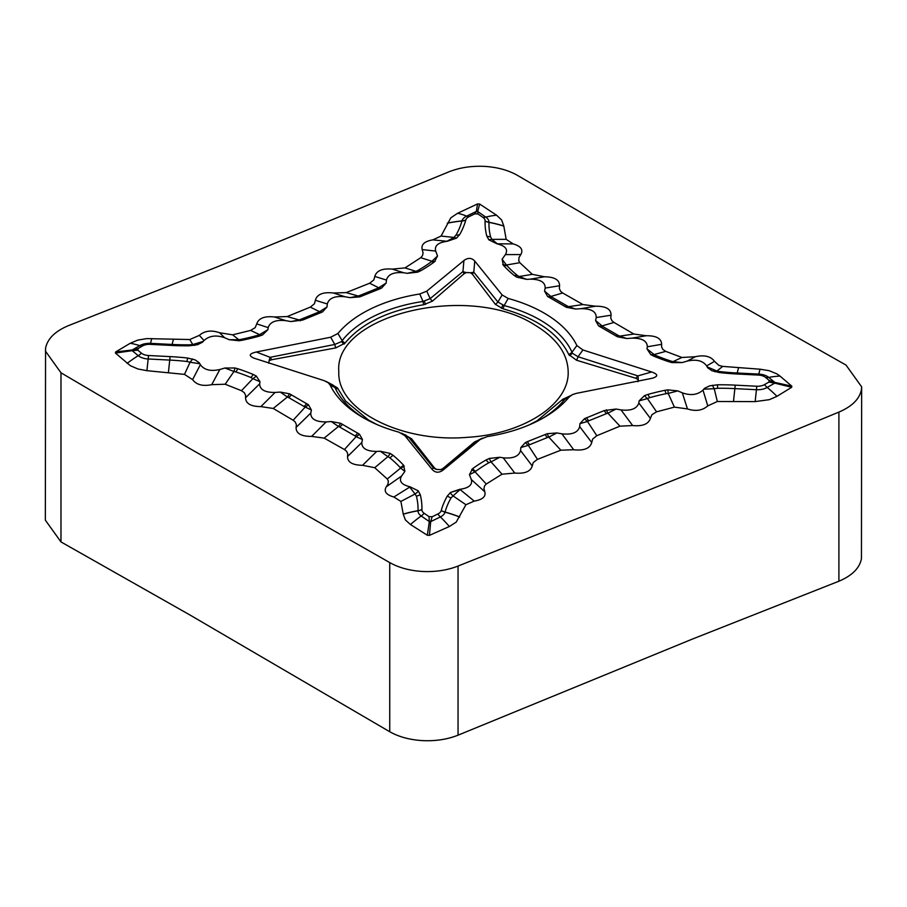 <?xml version="1.0" encoding="UTF-8"?>
<svg xmlns="http://www.w3.org/2000/svg" width="907" height="907" viewBox="0 0 907 907"><rect width="100%" height="100%" fill="white"/><g stroke="black" fill="none" stroke-linecap="round" stroke-linejoin="round"><path stroke-width="1.36" d="M637.95 381.711L638.256 379.648L635.796 378.253L576.501 360.215L568.802 354.546C558.587 333.549 536.627 318.289 502.92 308.777L495.392 304.355L472.366 274.152L470.37 272.746L466.459 272.542L464.089 273.733L432.424 301.147L423.716 304.729C387.402 310.795 361.156 323.606 344.977 343.152L335.783 347.903L271.771 359.716L269.141 360.646L268.744 363.242M528.974 424.998L537.103 420.78L562.759 399.295L571.172 395.418M404.057 434.43L411.551 438.75L434.612 468.091L436.562 469.441L440.598 469.645L442.922 468.511L474.565 441.936L481.538 438.739M328.776 382.765L337.461 387.901L345.59 401.053L368.616 420.122L376.745 424.453M534.597 324.887C468.908 282.372 333.572 315.08 338.81 371.689C336.769 410.111 401.654 443.058 467.388 437.321C523.316 434.181 569.324 404.318 568.179 371.859C567.793 353.707 556.603 338.05 534.597 324.887M650.682 378.582L576.319 393.366L572.317 394.67L569.063 397.107A128.023 73.921 180 0 1 544.03 417.56A128.023 73.921 180 0 1 487.24 436.596L480.257 439.442L443.081 470.087C438.988 473.069 435.371 472.887 432.242 469.543L404.851 435.632L398.819 432.14A128.023 73.921 180 0 1 362.97 417.56A128.023 73.921 180 0 1 330.125 385.044L328.357 382.833L324.105 380.634L253.971 358.152C248.382 355.714 249.164 353.662 256.318 352.007L330.681 337.223L337.937 333.493A128.023 73.921 180 0 1 419.76 293.993L426.743 291.158L463.919 260.513C468.012 257.531 471.629 257.713 474.758 261.057L502.149 294.968L508.181 298.46A128.023 73.921 180 0 1 576.875 345.556L582.895 349.966L651.679 371.983C658.006 374.228 658.369 376.258 652.768 378.094L650.682 378.582M459.792 489.304L474.225 501.095L465.926 504.734L456.21 522.115L449.396 526.491L429.442 535.368L427.344 535.255L410.452 524.518A111.13 69.51 -55.5 0 1 421.199 515.981A13.333 8.344 124.5 0 0 424.17 513.294L428.977 516.605L432.14 516.763L437.866 513.986A9.694 5.601 180 0 0 441.221 510.573L441.244 510.471A157.988 91.21 0 0 1 447.355 495.982L450.564 492.422L459.792 489.304C468.862 488.102 472.706 484.837 471.3 479.508L469.463 474.633L472.57 468.749A13.333 8.594 -126.6 0 0 475.631 471.368L475.053 471.855A13.333 9.149 44.8 0 1 471.685 469.463M768.909 382.074L769.159 380.407L774.827 382.414L774.714 383.128L768.909 382.074L764.488 384.625A9.694 5.601 180 0 1 756.789 386.235L735.214 385.146A166.877 96.346 0 0 0 717.516 384.795L709.569 385.872L704.614 388.309L702.982 390.078C697.664 394.896 690.783 395.815 682.325 392.844L677.79 390.894L667.915 389.851L664.91 390.316A166.877 96.346 0 0 0 648.006 394.398L644.503 395.633L639.106 400.883L638.834 402.98C636.907 408.717 630.966 411.03 621.034 409.919L616.057 409.034L604.243 410.576L584.527 418.66L579.97 423.626L579.698 426.63C578.008 432.526 572.068 434.929 561.898 433.829L556.909 432.945L547.272 433.716L527.375 441.652L525.38 442.571L520.833 447.536L520.561 450.541C518.974 456.3 513.192 458.727 503.215 457.831L499.78 457.275L489.349 458.432L486.084 459.951A157.988 91.21 0 0 0 472.57 468.749M719.364 372.562A13.333 2.097 96.5 0 0 720.113 371.609L716.915 371.031L722.664 366.394L718.832 365.362L714.512 361.337L706.644 365.906L707.721 367.811L711.87 370.702L719.364 372.562A166.877 96.346 0 0 0 736.903 373.99L758.479 375.079A9.694 5.601 180 0 1 765.576 377.448L769.159 380.407M706.644 365.906C702.846 360.635 696.338 359.036 687.132 361.111L695.363 356.723C704.331 354.728 710.714 356.27 714.512 361.337M653.8 356.145A13.333 6.372 112.6 0 0 656.078 355.578L654.094 354.558L665.738 351.372L662.881 349.444L661.588 346.928L661.634 344.32L647.349 346.769L646.986 348.866L650.727 354.58L653.8 356.145A166.877 96.346 0 0 0 669.219 361.848L672.042 362.619L682.087 362.585L687.132 361.111M647.349 346.769C647.167 340.919 642.02 338.05 631.907 338.152L646.272 335.737C656.294 335.624 661.418 338.481 661.634 344.32M598.586 325.885A13.333 9.433 129.1 0 0 601.931 325.93L613.994 322.45L611.908 320.727L610.751 317.983L611.046 315.194L596.228 317.552L595.593 320.534L598.586 325.885L617.486 336.792L626.748 338.526L631.907 338.152M596.228 317.552C596.318 311.566 591.194 308.607 580.854 308.675L595.468 306.215C605.944 306.09 611.137 309.083 611.046 315.194M549.223 297.507A13.333 7.698 120 0 0 551.955 297.167L550.878 296.453L562.669 292.984L560.549 291.249L559.347 288.539L559.574 285.762L545.175 288.075L544.54 291.068L547.533 296.408L566.433 307.314L575.696 309.049L580.854 308.675M545.175 288.075C545.345 282.247 540.379 279.265 530.289 279.163L544.54 276.782C554.574 276.918 559.585 279.9 559.574 285.762M503.396 265.332A13.333 9.626 137.5 0 0 506.82 265.524L506.401 265.014L519.836 262.69L518.759 260.717L519.019 257.531L520.811 254.55L505.38 254.606L502.115 259.221L503.396 265.332A157.988 91.21 0 0 0 514.054 275.354L516.809 277.179L526.74 279.367L530.289 279.163M505.38 254.606C508.362 249.516 505.573 245.91 496.991 243.813L488.839 239.811L496.991 243.813M441.085 236.047L453.931 237.43L446.981 241.251L456.436 238.167L447.208 241.296L432.786 239.867L441.085 236.047L450.79 217.85L457.604 213.258L477.558 203.928L479.656 204.041L496.583 215.22A111.13 69.51 124.5 0 0 485.801 217.102A13.333 8.344 -55.5 0 1 482.83 217.295A9.694 5.601 180 0 1 485.098 220.991L485.098 221.104A157.988 91.21 0 0 0 486.753 235.99L488.839 239.811M482.83 217.295L478.023 213.995L474.86 213.837L469.134 216.603A9.694 5.601 180 0 0 465.779 220.016L465.756 220.129A157.988 91.21 0 0 1 459.645 234.618L456.436 238.167M447.208 241.296C438.138 242.498 434.294 245.763 435.7 251.092L437.537 255.967L434.43 261.851A13.333 8.594 53.4 0 1 431.369 261.715L431.947 261.25A13.333 9.546 -132.8 0 0 435.315 261.137M187.636 358.038A13.333 2.097 -83.5 0 1 186.887 361.474L190.085 362.233L184.484 374.387L192.601 379.636L200.356 364.693L199.279 362.789L195.13 359.886L187.636 358.038A166.877 96.346 0 0 0 170.097 356.61L148.521 355.51A9.694 5.601 180 0 1 141.424 353.152L137.841 350.193L138.091 348.526L142.512 345.975A9.694 5.601 180 0 1 150.211 344.354L171.786 345.454A166.877 96.346 0 0 0 189.484 345.794L197.431 344.728L202.386 342.279L204.018 340.522C209.336 335.703 216.217 334.785 224.675 337.755L229.21 339.706L239.085 340.749L242.09 340.272A166.877 96.346 0 0 0 258.994 336.202L262.497 334.966L267.894 329.717L268.166 327.608C270.093 321.883 276.034 319.57 285.966 320.681L290.943 321.566L302.757 320.024L322.473 311.94L327.03 306.974L327.302 303.97C328.992 298.074 334.932 295.671 345.102 296.77L350.091 297.655L359.728 296.884L379.625 288.948L381.62 288.029L386.167 283.063L386.439 280.059C388.026 274.299 393.808 271.873 403.785 272.769L407.22 273.324L417.651 272.168L420.916 270.649A157.988 91.21 0 0 0 434.43 261.851M200.356 364.693C204.154 369.965 210.662 371.564 219.868 369.489L211.728 384.67C202.783 386.473 196.4 384.795 192.601 379.636M253.2 374.455A13.333 6.372 -67.4 0 1 250.922 377.505L252.906 378.65L241.466 390.69L244.289 392.663L245.593 395.191L245.548 397.788L259.651 383.831L260.014 381.734L256.273 376.02L253.2 374.455A166.877 96.346 0 0 0 237.781 368.741L234.958 367.981L224.913 368.015L219.868 369.489M259.651 383.831C259.833 389.67 264.98 392.55 275.093 392.448L260.887 406.608C250.865 406.54 245.763 403.604 245.548 397.788M308.414 404.715A13.333 8.741 -46.6 0 1 305.069 407.209L293.165 420.247L295.228 421.97L296.385 424.68L296.09 427.446L310.772 413.048L311.407 410.055L308.414 404.715L289.514 393.808L280.252 392.073L275.093 392.448M310.772 413.048C310.682 419.023 315.806 421.982 326.146 421.914L311.645 436.403C301.181 436.448 295.999 433.455 296.09 427.446M357.777 433.081A13.333 7.698 -60 0 1 355.045 435.916L356.122 436.675L344.433 449.532L346.553 451.221L347.755 453.863L347.528 456.561L361.825 442.514L362.46 439.532L359.467 434.192L340.567 423.274L331.304 421.551L326.146 421.914M361.825 442.514C361.655 448.353 366.621 451.323 376.711 451.437L362.539 465.302C352.517 465.132 347.517 462.219 347.528 456.561M403.604 465.268A13.333 9.626 -42.5 0 1 400.18 467.558L400.599 468.091L387.244 478.987L388.309 480.88L388.049 483.941L386.269 486.81L401.62 475.982L404.885 471.368L403.604 465.268A157.988 91.21 0 0 0 392.946 455.246L390.191 453.421L380.26 451.233L376.711 451.437M401.62 475.982C398.638 481.084 401.427 484.689 410.009 486.787L418.161 490.789L410.009 486.787M424.17 513.294A9.694 5.601 180 0 1 421.902 509.598L421.902 509.496A157.988 91.21 0 0 0 420.247 494.61L418.161 490.789M195.13 359.886L199.279 362.789M197.431 344.728L202.386 342.279M711.87 370.702L707.721 367.811M709.569 385.872L704.614 388.309M648.006 394.398A13.333 4.739 -105.6 0 0 649.695 397.651L647.428 398.57A13.333 7.063 57.4 0 1 644.503 395.633M667.915 389.851A13.333 1.406 -90.6 0 0 668.21 393.423L666.203 393.672A13.333 3.639 78.4 0 1 664.91 390.316M527.375 441.652A13.333 6.247 -112 0 0 529.597 444.725L528.316 445.371A13.333 7.573 56.3 0 1 525.38 442.571M547.272 433.716A13.333 4.648 -101.8 0 0 548.78 437.106L547.329 437.559A13.333 6.247 68 0 1 545.107 434.487M465.926 504.734L453.069 495.914L451.04 497.932A13.333 10.328 29.9 0 1 447.355 495.982M450.564 492.422L460.019 489.644L453.069 495.914A13.333 8.322 65.8 0 1 450.189 492.705M717.516 384.795L717.584 388.275L714.24 388.706A13.333 3.741 71.8 0 1 712.437 385.214M586.523 417.742A13.333 6.247 -112 0 0 588.745 420.814L587.453 421.472L596.817 435.711L592.656 439.045L591.749 442.503L579.698 426.63M584.527 418.66A13.333 7.573 -123.7 0 0 587.453 421.472L579.97 423.626M621.034 409.919L632.655 425.553L619.934 426.154L607.917 413.195L606.466 413.649A13.333 6.247 68 0 1 604.243 410.576M616.057 409.034L607.917 413.195A13.333 4.648 78.2 0 1 606.42 409.805M489.349 458.432A13.333 5.272 -102.3 0 0 491.027 461.878L488.805 462.785A13.333 7.664 60.2 0 1 486.084 459.951M432.14 516.763L430.678 521.638A4.444 3.175 -172.9 0 0 429.328 521.57L428.977 516.605M682.325 392.844L687.461 408.921L674.389 407.13L656.577 411.823L647.428 398.57L639.106 400.883M499.78 457.275L491.027 461.878L502.013 474.202L486.265 484.021L484.553 485.914L483.93 488.601L484.826 491.821L471.3 479.508M561.898 433.829L573.7 449.759L560.855 450.189L537.443 459.361L528.316 445.371L520.833 447.536M486.265 484.021L475.053 471.855L469.463 474.633M677.79 390.894L668.21 393.423L674.389 407.13M722.664 366.394L760.089 369.206L769.181 370.702L776.857 373.865L780.031 376.099L791.834 386.189L791.675 387.289L776.97 396.325L769.34 399.67L755.18 401.597L717.335 401.506L714.24 388.706L703.685 389.205M556.909 432.945L548.78 437.106L560.855 450.189M672.042 362.619A13.333 2.472 101.4 0 0 673.028 361.655L671.135 361.145A13.333 5.363 -71.9 0 1 669.219 361.848M646.986 348.866L654.094 354.558A13.333 9.331 -54.7 0 1 650.727 354.58M566.433 307.314A13.333 5.623 112.9 0 0 568.542 306.657L567.26 306.01A13.333 7.698 -60 0 1 564.517 306.351M544.54 291.068L550.878 296.453A13.333 9.433 -50.9 0 1 547.533 296.408M496.583 215.22L501.662 220.016L503.804 226.002L506.163 239.335L491.945 239.346L490.596 236.897A13.333 10.771 -14.3 0 1 486.753 235.99M520.811 254.55C523.486 249.742 520.958 246.194 513.226 243.926L497.274 243.79L491.945 239.346A13.333 8.038 -46.8 0 1 488.567 239.493M707.075 366.836L716.915 371.031A13.333 6.666 -73 0 1 714.489 371.655M613.994 322.45L633.891 334.048L619.594 336.134L618.313 335.477A13.333 7.698 -60 0 1 615.57 335.817M626.748 338.526L619.594 336.134A13.333 5.623 -67.1 0 1 617.486 336.792M600.275 326.985A13.333 7.698 120 0 0 603.008 326.645L595.593 320.534M516.809 277.179A13.333 5.85 116 0 0 519.11 276.544L517.217 275.297A13.333 8.889 -50.8 0 1 514.054 275.354M502.115 259.221L506.401 265.014A13.333 10.374 -34.4 0 1 502.739 264.538M479.656 204.041L477.672 211.512L478.023 213.995M526.74 279.367L519.11 276.544L532.318 274.333L544.54 276.782M682.087 362.585L673.028 361.655L681.917 357.471L695.363 356.723M575.696 309.049L568.542 306.657L582.929 304.548L595.468 306.215M234.958 367.981A13.333 3.277 -83.5 0 1 233.972 371.496L235.865 371.938A13.333 5.363 108.1 0 0 237.781 368.741M260.014 381.734L252.906 378.65A13.333 8.299 131.9 0 0 256.273 376.02M340.567 423.274A13.333 6.315 -71.5 0 1 338.458 426.483L339.74 427.072A13.333 7.698 120 0 0 342.483 424.249M362.46 439.532L356.122 436.675A13.333 8.741 133.4 0 0 359.467 434.192M410.452 524.518L405.384 519.926L403.252 514.212L400.894 501.424L415.055 493.998L416.404 496.186A13.333 10.771 165.7 0 0 420.247 494.61M386.269 486.81C383.593 491.401 386.11 494.803 393.842 497.013L409.726 487.104L415.055 493.998A13.333 9.558 123.6 0 0 418.433 491.095M138.091 348.526L132.286 349.955A4.444 0.737 85 0 0 132.173 350.669L137.841 350.193M199.925 363.764L190.085 362.233A13.333 5.397 115 0 0 192.511 358.945M293.165 420.247L273.234 408.467L287.406 397.005L288.687 397.606A13.333 7.698 120 0 0 291.43 394.772M280.252 392.073L287.406 397.005A13.333 6.315 108.5 0 0 289.514 393.808M306.725 403.615A13.333 7.698 -60 0 1 303.992 406.438L311.407 410.055M390.191 453.421A13.333 6.893 -70.8 0 1 387.89 456.663L389.783 457.786A13.333 8.889 129.2 0 0 392.946 455.246M404.885 471.368L400.599 468.091A13.333 9.977 147.6 0 0 404.261 466.062M380.26 451.233L387.89 456.663L374.738 467.706L362.539 465.302M224.913 368.015L233.972 371.496L225.163 384.228L211.728 384.67M331.304 421.551L338.458 426.483L324.162 438.115L311.645 436.403M258.994 336.202A13.333 4.739 74.4 0 1 257.305 335.431L259.572 334.626A13.333 8.095 -115.9 0 0 262.497 334.966M239.085 340.749A13.333 0.612 84.5 0 1 238.79 339.728L240.797 339.411A13.333 3.639 -101.6 0 0 242.09 340.272M379.625 288.948A13.333 6.247 68 0 1 377.403 288.358L378.684 287.757A13.333 8.265 -119.2 0 0 381.62 288.029M359.728 296.884A13.333 3.957 73.9 0 1 358.22 296.033L359.671 295.523A13.333 6.247 -112 0 0 361.893 296.113M456.811 237.895A13.333 6.803 -124 0 1 453.931 237.43L455.96 235.151A13.333 10.328 -150.1 0 0 459.645 234.618M189.484 345.794L189.416 344.807L192.76 344.547A13.333 5.011 -100.2 0 0 194.563 345.386M320.477 312.858A13.333 6.247 68 0 1 318.255 312.269L319.547 311.668L310.296 307.122L314.434 303.788L315.353 300.274L327.302 303.97M322.473 311.94A13.333 8.265 60.8 0 1 319.547 311.668L327.03 306.974M285.966 320.681L274.458 316.985L287.156 316.566L299.083 319.944L300.534 319.434A13.333 6.247 -112 0 0 302.757 320.024M290.943 321.566L299.083 319.944A13.333 3.957 -106.1 0 0 300.58 320.783M417.651 272.168A13.333 4.218 71.1 0 1 415.973 271.329L418.195 270.297A13.333 7.664 -119.8 0 0 420.916 270.649M474.86 213.837L476.322 211.444L477.558 203.928M224.675 337.755L219.596 332.756L232.645 334.83L250.593 330.42L259.572 334.626L267.894 329.717M407.22 273.324L415.973 271.329L405.01 267.916L420.746 257.69L422.469 255.706L423.081 252.917L422.197 249.561L435.7 251.092M345.102 296.77L333.368 292.995L346.202 292.61L369.625 283.233L378.684 287.757L386.167 283.063M420.746 257.69L431.947 261.25L437.537 255.967M229.21 339.706L238.79 339.728L232.645 334.83M189.416 344.807A162.999 94.101 180 0 1 172.126 344.456L150.551 343.368A13.571 7.834 0 0 0 139.769 345.635L132.286 349.955L115.597 351.973L130.177 343.3L137.739 340.125L146.73 338.606L189.767 339.535L192.76 344.547L203.315 341.383M350.091 297.655L358.22 296.033L346.202 292.61M503.804 226.002A111.13 90.723 -178.3 0 0 488.975 222.272A13.571 7.834 180 0 0 485.801 217.102L477.672 211.512A4.444 3.968 -169 0 0 476.322 211.444L466.64 216.138A13.571 7.834 0 0 0 461.958 220.911L461.924 221.013A154.111 88.977 180 0 1 455.96 235.151M717.335 401.506L707.766 405.871L702.982 390.078M448.954 171.82L216.886 267.021L68.093 325.783C54.908 331.395 47.391 338.912 45.554 348.322L45.35 520.153L60.973 541.921L189.574 614.776L389.738 731.734C398.967 736.938 409.998 739.897 422.809 740.634C435.643 741.2 447.389 739.386 458.046 735.18L692.234 639.14L838.907 581.217C852.115 575.639 859.632 568.122 861.446 558.678L861.65 386.847L846.027 365.079L719.602 293.46L517.262 175.266C508.033 170.074 497.013 167.103 484.191 166.366C471.345 165.811 459.6 167.625 448.954 171.82M45.361 351.009L60.973 372.788L189.54 448.409L389.738 562.589C398.967 567.782 409.987 570.752 422.809 571.489C435.655 572.045 447.4 570.231 458.046 566.047L692.234 472.751L838.907 412.084C852.115 406.438 859.632 398.921 861.446 389.534L861.639 386.836M474.225 501.095C482.513 499.712 486.039 496.617 484.826 491.821M503.215 457.831L514.779 473.057L502.013 474.202M514.779 473.057C524.711 473.908 530.527 471.549 532.239 465.971L520.561 450.541M537.443 459.361L533.225 462.581L532.239 465.971M573.7 449.759C584.017 450.858 590.026 448.432 591.749 442.503M619.934 426.154L596.817 435.711M632.655 425.553C642.53 426.494 648.437 424.113 650.398 418.41L638.834 402.98M656.577 411.823L651.918 414.692L650.398 418.41M687.461 408.921C695.703 411.585 702.471 410.565 707.766 405.871M665.738 351.372L681.917 357.471M633.891 334.048L646.272 335.737M562.669 292.984L582.929 304.548M519.836 262.69L532.318 274.333M506.163 239.335L513.226 243.926M432.786 239.867C424.499 241.33 420.973 244.561 422.197 249.561M403.785 272.769L392.255 269.107L405.01 267.916M392.255 269.107C382.335 268.234 376.518 270.683 374.806 276.442L386.439 280.059M369.625 283.233L373.831 279.923L374.806 276.442M333.368 292.995C323.073 291.839 317.065 294.265 315.353 300.274M287.156 316.566L310.296 307.122M274.458 316.985C264.606 315.885 258.699 318.187 256.738 323.89L268.166 327.608M250.593 330.42L255.218 327.631L256.738 323.89M219.596 332.756C211.354 329.887 204.597 330.76 199.313 335.375L204.018 340.522M189.767 339.535L199.313 335.375M115.597 351.973L115.427 353.072L132.173 350.669L138.249 355.669A13.333 8.923 129.5 0 0 141.424 353.152M184.484 374.387L146.934 370.68L137.909 368.979L130.313 365.668L115.427 353.072M241.466 390.69L225.163 384.228M273.234 408.467L260.887 406.608M344.433 449.532L324.162 438.115M387.244 478.987L374.738 467.706M400.894 501.424L393.842 497.013M791.675 387.289L774.714 383.128L767.231 387.448A13.333 7.698 60 0 1 764.488 384.625M720.113 371.609A162.999 94.101 0 0 0 737.244 373.004L758.819 374.092A13.571 7.834 180 0 1 768.751 377.403L774.827 382.414L791.834 386.189M427.344 535.255L429.328 521.57L421.199 515.981A13.571 7.834 180 0 1 418.025 510.8L418.025 510.698A154.111 88.977 0 0 0 416.404 496.186M449.396 526.491A111.13 58.331 -115.8 0 0 440.36 516.945L430.678 521.638L429.442 535.368M330.125 385.044L335.012 387.584L333.209 385.192L326.01 381.371M269.141 360.646A8.889 1.349 111 0 1 270.116 357.313L334.774 344.456L341.554 341.565L342.132 340.601L337.937 333.493M419.76 293.993L423.013 301.464L430.179 298.596A11.111 7.437 -129.5 0 0 432.424 301.147M411.551 438.75A11.111 8.22 -38.9 0 1 409.091 437.775L406.177 435.485M478.613 440.008L444.067 468.205A8.889 8.764 27.6 0 1 440.598 469.645M470.37 272.746A8.889 4.172 -174.9 0 0 473.783 272.145L497.909 302.02L504.111 305.568A11.111 3.753 -75.3 0 1 502.92 308.777M508.181 298.46L504.111 305.568A122.388 70.655 180 0 1 571.988 352.211L576.875 345.556M569.063 397.107L564.868 399.205A122.388 70.655 180 0 1 541.989 418.717M572.668 394.5L564.868 399.205A11.111 8.254 -141.7 0 1 561.887 400.27M568.802 354.546A11.111 8.787 -24.1 0 0 571.988 352.211L572.306 353.22L578.076 356.746A11.111 4.399 -72.3 0 1 576.501 360.215M562.759 399.295A11.111 7.789 -134 0 0 565.446 398.502M474.565 441.936A11.111 7.437 -129.5 0 0 476.821 441.199L480.257 439.442M442.922 468.511L444.067 468.205L443.081 470.087M434.612 468.091L433.217 467.661L409.091 437.775L404.851 435.632M436.562 469.441A8.889 8.764 27.6 0 1 433.217 467.661L432.242 469.543M405.667 434.918A11.111 4.66 -71 0 1 405.1 434.941M338.028 388.933A11.111 8.787 -24.1 0 1 335.012 387.584A122.388 70.655 180 0 0 365.011 418.717M337.461 387.901A11.111 8.48 -33.5 0 1 334.694 386.847M426.743 291.158L430.179 298.596L462.933 271.59A8.889 4.172 -174.9 0 0 466.459 272.542M463.919 260.513L462.933 271.59L464.089 273.733M424.499 301.385A11.111 3.231 -102.4 0 0 425.451 304.401M344.977 343.152A11.111 8.254 -141.7 0 1 342.132 340.601A122.388 70.655 180 0 1 423.013 301.464A11.111 2.256 -98.4 0 0 423.716 304.729M341.554 341.565A11.111 7.789 -134 0 0 344.104 344.116M330.681 337.223L334.774 344.456A11.111 2.959 -101.2 0 0 335.783 347.903M256.318 352.007L270.116 357.313L271.771 359.716M582.895 349.966L578.076 356.746L637.882 375.883A8.889 2.517 -105.8 0 1 638.256 379.648M651.679 371.983L637.882 375.883L635.796 378.253M572.306 353.22A11.111 8.48 -33.5 0 1 569.381 355.589M502.705 305.342A11.111 4.66 -71 0 1 501.299 308.278M502.149 294.968L497.909 302.02A11.111 8.22 -38.9 0 1 495.392 304.355M474.758 261.057L473.783 272.145L472.366 274.152M649.695 397.651A162.999 94.101 180 0 1 666.203 393.672M529.597 444.725L547.329 437.559M437.866 513.986A13.333 6.995 64.2 0 0 440.36 516.945A13.571 7.834 0 0 0 445.042 512.172L445.076 512.058A154.111 88.977 180 0 1 451.04 497.932M459.702 516.967A111.13 89.623 -164.7 0 0 445.076 512.058A13.333 10.759 15.3 0 1 441.244 510.471M717.584 388.275A162.999 94.101 180 0 1 734.874 388.615L756.449 389.715A13.571 7.834 0 0 0 767.231 387.448A111.13 64.159 -120 0 1 776.97 396.325M755.18 401.597A111.13 7.914 -87.1 0 1 756.449 389.715A13.333 0.952 92.9 0 0 756.789 386.235M733.525 401.268A111.13 7.914 -87.1 0 1 734.874 388.615A13.333 0.952 92.9 0 0 735.214 385.146M588.745 420.814L606.466 413.649M475.631 471.368A154.111 88.977 180 0 1 488.805 462.785M459.668 517.069A111.13 89.623 -164.7 0 0 445.042 512.172A13.333 10.759 15.3 0 1 441.221 510.573M656.078 355.578A162.999 94.101 0 0 0 671.135 361.145M551.955 297.167L567.26 306.01M485.098 220.991A13.333 10.884 1.7 0 0 488.975 222.272L488.975 222.385A154.111 88.977 0 0 0 490.596 236.897M503.804 226.104A111.13 90.723 -178.3 0 0 488.975 222.385A13.333 10.884 1.7 0 1 485.098 221.104M780.031 376.099A111.13 74.329 129.5 0 0 768.751 377.403A13.333 8.923 -50.5 0 1 765.576 377.448M760.089 369.206A111.13 7.914 92.9 0 0 758.819 374.092A13.333 0.952 -87.1 0 1 758.479 375.079M738.593 367.879A111.13 7.914 92.9 0 0 737.244 373.004A13.333 0.952 -87.1 0 1 736.903 373.99M603.008 326.645L618.313 335.477M506.82 265.524A154.111 88.977 0 0 0 517.217 275.297M250.922 377.505A162.999 94.101 0 0 0 235.865 371.938M355.045 435.916L339.74 427.072M403.252 514.11A111.13 90.723 1.7 0 1 418.025 510.698A13.333 10.884 -178.3 0 0 421.902 509.496M186.887 361.474A162.999 94.101 0 0 0 169.756 360.079L148.181 358.991A13.571 7.834 180 0 1 138.249 355.669A111.13 74.329 -50.5 0 0 127.139 363.356M146.934 370.68A111.13 7.914 -87.1 0 1 148.181 358.991A13.333 0.952 92.9 0 0 148.521 355.51M168.43 372.516A111.13 7.914 -87.1 0 1 169.756 360.079A13.333 0.952 92.9 0 0 170.097 356.61M303.992 406.438L288.687 397.606M400.18 467.558A154.111 88.977 0 0 0 389.783 457.786M403.252 514.212A111.13 90.723 1.7 0 1 418.025 510.8A13.333 10.884 -178.3 0 0 421.902 509.598M257.305 335.431A162.999 94.101 180 0 1 240.797 339.411M377.403 288.358L359.671 295.523M447.298 223.247A111.13 89.623 15.3 0 1 461.924 221.013A13.333 10.759 -164.7 0 0 465.756 220.129M130.177 343.3A111.13 64.159 60 0 1 139.769 345.635A13.333 7.698 -120 0 0 142.512 345.975M151.798 338.538A111.13 7.914 92.9 0 0 150.551 343.368A13.333 0.952 -87.1 0 1 150.211 344.354M173.452 339.399A111.13 7.914 92.9 0 0 172.126 344.456A13.333 0.952 -87.1 0 1 171.786 345.454M318.255 312.269L300.534 319.434M431.369 261.715A154.111 88.977 180 0 1 418.195 270.297M447.332 223.145A111.13 89.623 15.3 0 1 461.958 220.911A13.333 10.759 -164.7 0 0 465.779 220.016M457.604 213.258A111.13 58.331 64.2 0 1 466.64 216.138A13.333 6.995 -115.8 0 0 469.134 216.603M838.907 412.084L838.907 581.217M458.046 566.047L458.046 735.18M389.738 562.589L389.738 731.734M60.973 372.788L60.973 541.921M401.518 433.115L405.894 435.337M482.433 438.058L478.941 439.838"/></g></svg>
